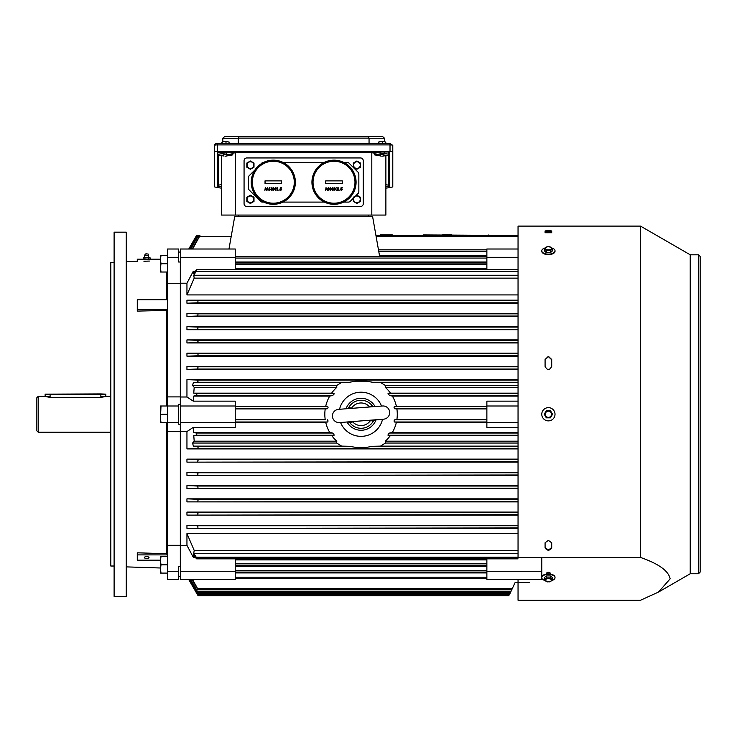 <?xml version="1.0" encoding="UTF-8"?>
<svg xmlns="http://www.w3.org/2000/svg" width="737" height="737" viewBox="0 0 737 737"><rect width="100%" height="100%" fill="white"/><g stroke="black" fill="none" stroke-linecap="round" stroke-linejoin="round"><path stroke-width="1.11" d="M160.998 556.536L160.463 556.536L160.463 560.673L160.998 556.536L167.631 556.536M160.998 564.809L160.463 560.673L160.463 568.955L160.998 564.809L167.631 564.809M160.998 573.091L160.463 568.955L160.463 573.091L167.631 573.091M160.463 573.091L160.463 568.955M160.463 422.55L160.998 422.55L160.463 418.413L160.998 405.995L160.463 405.995L160.463 422.55M167.631 249.005L178.667 249.005L167.631 249.005L167.631 405.995L160.998 405.995M167.631 414.277L160.998 414.277M167.631 396.893L180.325 396.893L180.325 404.337L178.667 404.337L178.667 405.995L167.631 405.995L167.631 422.55L160.998 422.55M550.465 581.465L552.538 579.669L550.465 577.882L546.329 577.882L544.256 579.669L547.554 581.889L550.88 581.465L549.24 581.889M551.506 580.24A3.105 1.557 180 0 0 548.392 578.683A3.105 1.557 180 0 0 545.288 580.24A3.105 1.557 180 0 0 548.392 581.797A3.105 1.557 180 0 0 551.506 580.24M544.726 580.461A6.624 3.307 0 0 1 541.778 577.707L541.778 577.228A6.624 3.307 0 0 1 548.392 573.92A6.624 3.307 0 0 1 555.016 577.228L555.016 577.707A6.624 3.307 0 0 1 552.059 580.461M541.778 577.707A6.624 3.307 0 0 1 548.392 574.399A6.624 3.307 0 0 1 555.016 577.707M546.596 573.008L547.269 572.529A1.382 0.691 0 0 1 549.526 572.529L550.198 573.008A2.211 1.105 180 0 0 546.596 573.008A2.211 1.105 180 0 0 546.191 573.644L546.191 574.105M550.603 574.105L550.603 573.644A2.211 1.105 180 0 0 550.198 573.008M552.538 579.669L552.538 577.707L550.465 575.91L546.329 575.91L544.256 577.707L544.256 579.669M547.554 581.889L546.329 581.465M546.329 577.882L546.329 575.91M550.465 577.882L550.465 575.91M38.232 432.204L36.85 430.832L36.85 397.722L38.232 396.34L38.232 432.204L110.799 432.204M100.858 396.81C107.27 396.211 107.27 396.386 100.858 397.317L50.098 397.317C43.686 396.386 43.686 396.211 50.098 396.81M105.741 396.34L105.833 394.157L100.858 393.908L45.132 394.157L105.833 394.157M160.463 255.463L160.463 267.872L160.998 263.735L160.463 259.599L160.998 255.463L160.463 255.463L167.631 255.463M423.13 234.928L423.13 235.481L423.13 234.928L518.047 235.481L375.944 235.481M451.394 234.928L451.394 234.375L444.393 234.375L444.393 234.928M444.393 234.375L442.909 234.375L442.909 234.928M451.182 234.375L451.182 234.928M442.909 234.375L442.697 234.928M332.442 416.469A6.624 6.624 0 0 0 339.545 422.568L383.562 419.187A6.624 6.624 0 0 0 389.661 412.075A6.624 6.624 0 0 0 382.549 405.986L338.532 409.357A6.624 6.624 0 0 0 332.442 416.469M374.221 406.621A2.764 2.69 92.3 0 1 372.028 405.553L373.733 406.584M375.069 406.557A16.002 16.002 0 0 0 346.022 408.786M347.348 408.602L348.868 407.331A2.764 2.69 -101.1 0 1 347.044 408.694L347.044 408.694A2.764 2.69 -101.1 0 1 346.86 408.722M347.035 421.988A16.002 16.002 0 0 0 376.082 419.758M368.878 407.036L369.43 406.686A11.304 11.304 0 0 0 351.613 408.049L352.212 408.307M374.755 419.943L373.235 421.214A14.021 14.021 0 0 1 350.075 422.992L348.371 421.96M370.619 420.182L369.891 420.237M353.226 421.518L352.489 421.573M348.61 422.006L348.057 421.923A2.764 2.69 92.3 0 1 350.075 422.992L352.673 421.868A11.304 11.304 0 0 0 370.49 420.495L373.235 421.214A2.764 2.69 -101.1 0 1 375.059 419.86L375.059 419.86A2.764 2.69 -101.1 0 1 375.234 419.823M339.545 422.568L348.057 421.923A2.764 2.69 92.3 0 0 347.873 421.923M351.475 408.362L348.868 407.331A14.021 14.021 0 0 1 372.028 405.553L369.606 406.971M374.295 406.612L373.484 406.538M546.329 410.666L544.256 414.258L546.329 417.842L550.465 417.842L552.538 414.258L550.465 410.666L546.329 410.666M551.506 414.258A3.105 3.105 -0 0 0 548.392 411.154A3.105 3.105 -0 0 0 545.288 414.258A3.105 3.105 -0 0 0 548.392 417.363A3.105 3.105 -0 0 0 551.506 414.258M541.778 414.258A6.624 6.624 180 0 1 548.392 407.635A6.624 6.624 180 0 1 555.016 414.258L555.016 414.258A6.624 6.624 180 0 1 548.392 420.882A6.624 6.624 180 0 1 541.778 414.258M552.538 414.258L550.465 417.842L546.329 417.842L544.256 414.258M148.736 257.83L148.598 255.288L144.728 255.288L144.599 257.83M148.598 255.288L148.045 253.97L145.281 253.97L144.728 255.288M143.227 259.212L143.227 257.83L150.108 257.83L150.108 259.212M144.94 257.83L144.94 259.212M148.386 257.83L148.386 259.212M146.11 253.97A1.105 1.105 0 0 1 147.216 253.97M167.631 263.735L160.998 263.735M160.998 272.017L160.463 267.872L160.463 272.017L167.631 272.017M380.264 235.481L380.264 234.928L392.397 234.928L392.397 235.481M340.558 422.485A22.073 22.073 0 0 0 382.549 419.27M180.325 404.337L180.325 422.55L235.232 422.55L235.232 401.149L193.287 401.149L193.555 396.119L329.697 396.119A36.224 36.224 0 0 0 325.699 406.373L327.79 406.548L328.057 407.653L327.348 408.759L325.22 408.924A36.224 36.224 0 0 0 325.22 419.62L235.232 419.795M518.047 446.281L372.636 446.281L366.39 447.387L355.713 447.387L349.458 446.281L341.618 446.125L336.708 443.048L336.791 441.177A36.224 36.224 0 0 1 331.613 435.392L334.091 435.245L333.889 434.139L332.58 433.043L329.697 432.426A36.224 36.224 0 0 1 325.699 422.172L327.79 421.997L328.057 420.891L327.348 419.795M372.636 446.281L380.485 446.125L385.396 443.048L385.313 441.177A36.224 36.224 0 0 0 390.481 435.392L388.003 435.245L388.215 434.139L389.514 433.043L392.397 432.426A36.224 36.224 0 0 0 396.405 422.172L394.313 421.997L394.046 420.891L394.746 419.795L396.884 419.62A36.224 36.224 0 0 0 396.884 408.924L486.871 408.924M518.047 326.666L186.949 326.666L197.774 327.081L198.023 328.186L197.175 329.292L186.949 329.706L518.047 329.706M197.866 527.95L197.958 526.844L197.074 525.748L186.949 525.334L186.949 528.365L518.047 527.95M197.82 514.702L197.995 513.606L197.12 512.501L186.949 512.086L186.949 515.117L518.047 514.702M197.636 461.731L198.078 460.625L197.313 459.519L186.949 459.114L186.949 462.145L518.047 461.731M197.682 474.978L198.06 473.873L197.267 472.767L186.949 472.353L186.949 475.393L518.047 474.978M197.728 488.216L198.041 487.111L197.221 486.015L186.949 485.6L186.949 488.631L518.047 488.216M197.774 501.464L198.023 500.359L197.175 499.253L186.949 498.838L186.949 501.879L518.047 501.464M196.567 557.743L196.208 558.425L196.567 557.743L193.748 553.294L194.2 550.401L186.949 533.625L186.949 545.343L180.325 545.343M518.047 275.251L193.748 275.251L196.567 270.801L196.208 270.129L196.567 270.801M518.047 300.18L186.949 300.18L197.866 300.595L197.958 301.7L197.074 302.806L186.949 303.22L518.047 303.22M518.047 313.428L186.949 313.428L197.82 313.842L197.995 314.948L197.12 316.044L186.949 316.459L518.047 316.459M518.047 339.914L186.949 339.914L197.728 340.328L198.041 341.434L197.221 342.539L186.949 342.954L518.047 342.954M518.047 353.161L186.949 353.161L197.682 353.576L198.06 354.672L197.267 355.778L186.949 356.192L518.047 356.192M518.047 366.4L186.949 366.4L197.636 366.814L198.078 367.92L197.313 369.025L186.949 369.44L518.047 369.44M518.047 382.263L372.636 382.263L366.39 381.167L355.713 381.167L349.458 382.263L197.359 382.263L198.087 381.167L197.59 380.062L186.949 379.647L186.949 397.003L180.325 397.003M518.047 448.897L186.949 448.897L197.59 448.483L198.087 447.387L197.359 446.281L193.361 446.125L192.597 443.048L194.2 441.177L336.791 441.177M331.613 435.392L193.748 435.392L196.282 435.245L196.825 434.139L196.208 433.043L193.555 432.426L329.697 432.426M333.889 394.406L332.58 395.502L196.208 395.502L196.825 394.406L196.282 393.309L193.748 393.153L331.613 393.153L334.091 393.309L333.889 394.406M518.047 395.502L389.514 395.502L388.003 393.309L390.481 393.153A36.224 36.224 0 0 0 385.313 387.367L518.047 387.367M486.871 408.759L394.746 408.759L394.046 407.653L394.313 406.548L396.405 406.373A36.224 36.224 0 0 0 392.397 396.119L518.047 396.119M509.479 594.63C508.88 595.911 508.88 595.911 509.479 594.63C508.88 595.911 508.88 595.911 509.479 594.63C508.88 595.911 508.88 595.911 509.479 594.63C508.88 595.911 508.88 595.911 509.479 594.63L509.94 593.654C509.341 594.934 509.341 594.934 509.94 593.654C509.341 594.934 509.341 594.934 509.94 593.654L510.852 591.682C510.253 592.972 510.253 592.972 510.852 591.682C510.253 592.972 510.253 592.972 510.852 591.682L512.252 588.688C511.653 589.978 511.653 589.978 512.252 588.688C511.653 589.978 511.653 589.978 512.252 588.688L515.099 582.58L529.636 582.58M512.252 588.688L197.636 588.688C198.29 590.061 198.179 590.061 197.313 588.688C198.179 590.061 198.29 590.061 197.636 588.688L192.587 579.54M510.852 591.682L197.59 591.682C198.29 593.055 198.207 593.055 197.359 591.682C198.207 593.055 198.29 593.055 197.59 591.682L190.754 579.54M509.94 593.654L197.544 593.654C198.281 595.017 198.235 595.017 197.405 593.654C198.235 595.017 198.281 595.017 197.544 593.654L189.483 579.54M198.004 594.63L197.498 594.63C198.271 595.993 198.253 595.993 197.452 594.63C198.253 595.993 198.271 595.993 197.498 594.63L188.81 579.54M325.699 406.373L235.232 406.373M325.22 408.924L235.232 408.924M486.871 419.62L396.884 419.62M325.22 419.62L235.232 419.62M325.699 422.172L235.232 422.172M486.871 422.172L396.405 422.172M518.047 432.426L392.397 432.426M518.047 427.396L486.871 427.396L486.871 422.55L518.047 422.55M349.458 382.263L341.618 382.429L336.708 385.506L336.791 387.367L194.2 387.367L192.597 385.506L193.361 382.429L197.359 382.263M518.047 393.153L390.481 393.153M329.697 396.119L332.58 395.502M193.555 396.119L196.208 395.502M518.047 435.392L390.481 435.392M518.047 441.177L385.313 441.177M192.173 249.005L199.156 236.568L197.765 236.559C198.465 235.195 198.382 235.195 197.534 236.559L196.595 236.559C197.332 235.186 197.276 235.195 196.438 236.586L189.289 249.005M231.178 236.568L199.478 236.568C200.132 235.186 200.022 235.186 199.156 236.568C200.022 235.186 200.132 235.186 199.478 236.568L192.587 249.005M190.441 249.005L197.534 236.559C198.382 235.195 198.465 235.195 197.765 236.559L190.754 249.005M189.483 249.005L196.595 236.559C197.332 235.186 197.276 235.195 196.438 236.586L195.987 236.559C196.751 235.195 196.733 235.195 195.931 236.559L188.746 249.005L195.931 236.559C196.733 235.195 196.751 235.195 195.987 236.559L188.81 249.005M541.778 557.458L541.778 579.54L486.871 579.54L486.871 571.267L541.778 571.267M518.047 528.365L186.949 528.365M518.047 525.334L186.949 525.334M518.047 515.117L186.949 515.117M518.047 512.086L186.949 512.086M518.047 501.879L186.949 501.879M518.047 498.838L186.949 498.838M518.047 488.631L186.949 488.631M518.047 485.6L186.949 485.6M518.047 475.393L186.949 475.393M518.047 472.353L186.949 472.353M518.047 462.145L186.949 462.145M518.047 459.114L186.949 459.114M518.047 533.625L186.949 533.625M180.325 431.55L186.949 431.55L186.949 448.897M167.631 571.267L178.667 571.267L178.667 579.54L167.631 579.54L167.631 545.279L180.325 545.279L180.325 431.661L180.325 579.54L188.746 579.54L197.452 594.63L188.746 579.54M486.871 559.908L235.232 559.908M486.871 566.532L235.232 566.532M195.388 557.292L193.287 557.292L193.555 554.777L196.208 558.425M486.871 572.935L235.232 572.935M193.287 557.292L186.949 545.343M186.949 366.4L186.949 369.44M186.949 353.161L186.949 356.192M186.949 339.914L186.949 342.954M186.949 326.666L186.949 329.706M186.949 313.428L186.949 316.459M186.949 300.18L186.949 303.22M518.047 294.92L186.949 294.92L186.949 283.201L180.325 283.201M180.325 396.893L180.325 283.275L180.325 396.893M518.047 379.647L186.949 379.647M486.871 262.022L235.232 262.022M486.871 268.637L235.232 268.637M486.871 255.619L379.5 255.619M186.949 283.201L193.287 271.253L195.388 271.253M193.287 271.253L193.555 273.768L196.208 270.129M193.748 275.251L194.2 278.144L186.949 294.92M486.871 406.373L396.405 406.373M394.746 408.759L396.884 408.924M486.871 422.55L486.871 401.149L518.047 401.149M186.949 431.55L193.287 427.396L235.232 427.396L235.232 422.55M193.287 427.396L193.555 432.426M193.748 435.392L194.2 441.177M193.287 401.149L186.949 397.003M194.2 387.367L193.748 393.153M235.232 269.696L235.232 249.005L180.325 249.005L180.325 283.275L167.631 283.275M180.325 422.55L180.325 431.661L167.631 431.661L167.631 545.279M372.636 382.263L380.485 382.429L385.396 385.506L385.313 387.367M336.791 387.367A36.224 36.224 0 0 0 331.613 393.153M389.514 395.502L392.397 396.119M518.047 278.144L194.2 278.144M518.047 553.294L193.748 553.294M518.047 550.401L194.2 550.401M192.182 579.54L197.313 588.688M190.441 579.54L197.359 591.682M189.289 579.54L197.405 593.654M486.871 405.995L518.047 405.995M518.047 249.005L486.871 249.005L486.871 269.696M486.871 257.277L518.047 257.277M486.871 558.849L486.871 571.267M235.232 405.995L180.325 405.995M235.232 257.277L180.325 257.277M235.232 558.849L235.232 579.54L180.325 579.54M235.232 571.267L180.325 571.267M228.986 249.005L234.679 216.715L372.636 216.715L379.647 256.458M381.536 406.059A22.073 22.073 0 0 0 339.545 409.284M146.663 558.434A2.349 0.894 180 0 0 149.012 557.531A2.349 0.894 180 0 0 146.663 556.638A2.349 0.894 180 0 0 144.323 557.531A2.349 0.894 180 0 0 146.663 558.434M126.248 414.277L126.248 232.173L114.106 232.173L114.106 596.38L126.248 596.38L126.248 414.277M114.106 566.025L110.799 566.025L110.799 262.519L114.106 262.519M167.631 309.641L166.562 310.415L137.285 311.097L137.285 299.747L167.631 299.747M149.427 261.064L143.908 261.248M167.631 554.897L137.285 554.897L137.285 552.814L166.562 553.699L167.631 554.721M178.667 405.995L178.667 422.55L167.631 422.55L167.631 431.661M167.631 257.277L178.667 257.277L178.667 262.003L180.325 262.003M178.667 249.005L178.667 257.277M178.667 252.072L180.325 252.072L178.667 252.036M178.667 422.55L178.667 424.208L180.325 424.208M178.667 571.267L178.667 566.541L180.325 566.541M178.667 576.472L180.325 576.472M160.463 259.212L137.285 259.212L137.285 261.46M137.285 554.897L137.285 560.175L160.463 560.175M167.631 309.503L137.285 309.503M546.329 247.061L547.554 246.646L544.256 248.857L546.329 250.654L550.465 250.654L552.538 248.857L550.465 247.061L547.554 246.646M551.506 248.286A3.105 1.557 -0 0 0 548.392 246.738A3.105 1.557 -0 0 0 545.288 248.286A3.105 1.557 -0 0 0 548.392 249.843A3.105 1.557 -0 0 0 551.506 248.286M549.24 246.646L550.465 247.061M552.068 248.065A6.624 3.307 180 0 1 555.016 250.82L555.016 251.299A6.624 3.307 180 0 1 548.392 254.615A6.624 3.307 180 0 1 541.778 251.299L541.778 250.82A6.624 3.307 180 0 1 544.726 248.065M555.016 250.82A6.624 3.307 180 0 1 548.392 254.136A6.624 3.307 180 0 1 541.778 250.82M544.256 248.857L544.256 250.82L546.329 252.616L550.465 252.616L552.538 250.82L552.538 248.857M546.329 250.654L546.329 252.616M550.465 250.654L550.465 252.616M353.327 201.404L353.327 197.267L356.911 195.194L360.494 197.267L360.494 201.404L356.911 203.476L353.327 201.404M356.911 195.996A3.344 3.344 0 0 0 353.567 199.34A3.344 3.344 0 0 0 356.911 202.675A3.344 3.344 0 0 0 360.255 199.34A3.344 3.344 0 0 0 356.911 195.996M225.061 156.235L226.664 156.041L225.061 156.235M223.937 156.041L223.09 155.028L225.688 154.65L227.512 155.028L226.664 156.041M225.992 143.531L225.992 141.568L222.224 141.808L221.533 143.531M222.224 143.531L222.224 141.808M229.069 143.531L229.069 142.011L225.992 141.568M353.327 167.198L353.327 163.052L356.911 160.979L360.494 163.052L360.494 167.198L356.911 169.261L353.327 167.198M356.911 161.781A3.344 3.344 0 0 0 353.567 165.125A3.344 3.344 0 0 0 356.911 168.46A3.344 3.344 0 0 0 360.255 165.125A3.344 3.344 0 0 0 356.911 161.781M356.082 182.232A22.073 22.073 0 0 0 334.008 160.159A22.073 22.073 0 0 0 311.935 182.232A22.073 22.073 0 0 0 334.008 204.306A22.073 22.073 0 0 0 356.082 182.232A22.073 22.073 0 0 1 334.008 204.306A22.073 22.073 0 0 1 311.935 182.232M325.736 183.605L342.29 183.605L342.29 180.851L325.736 180.851L325.736 183.605L342.263 183.577L342.263 180.878L325.763 180.878L325.763 183.577M325.561 190.386L326.021 187.631L327.164 189.556L328.306 187.631L328.776 190.386L327.983 188.644L327.403 190.386L326.353 188.644L325.561 190.386M329.559 188.939L330.259 187.557L330.701 187.778L330.222 188.727L331.051 189.602L330.204 190.459L329.559 188.939M330.194 189.188L330.194 189.962L330.194 189.188M332.617 188.055L331.807 188.304L332.627 187.557L333.539 189.566L332.58 190.459L331.659 189.538L333.041 189.566L332.369 189.114L332.617 188.055M334.957 188.967L334.082 187.631L335.243 188.515L336.413 187.631L335.538 188.967L336.468 190.386L335.243 189.409L334.027 190.386L334.957 188.967M337.095 188.092L338.154 187.631L338.154 190.386L337.666 190.386L337.666 188.092L337.095 188.092M339.37 190.128L339.969 190.128L339.37 190.128M340.77 189.16L341.093 187.631L342.355 187.631L341.489 188.092L342.392 189.501L341.461 190.459L340.549 189.713L341.894 189.52L340.77 189.16M295.38 182.232A22.073 22.073 0 0 0 273.307 160.159A22.073 22.073 0 0 0 251.234 182.232A22.073 22.073 0 0 0 273.307 204.306A22.073 22.073 0 0 0 295.38 182.232A22.073 22.073 0 0 1 273.307 204.306A22.073 22.073 0 0 1 251.234 182.232M265.034 183.605L281.589 183.605L281.589 180.851L265.034 180.851L265.034 183.605L281.562 183.577L281.562 180.878L265.062 180.878L265.062 183.577M264.859 190.386L265.32 187.631L266.462 189.556L267.605 187.631L268.075 190.386L267.282 188.644L266.702 190.386L265.652 188.644L264.859 190.386M268.858 188.939L269.558 187.557L270 187.778L269.521 188.727L270.35 189.602L269.502 190.459L268.858 188.939M269.493 189.188L269.493 189.962L269.493 189.188M271.916 188.055L271.105 188.304L271.925 187.557L272.837 189.566L271.879 190.459L270.958 189.538L272.34 189.566L271.667 189.114L271.916 188.055M274.256 188.967L273.381 187.631L274.542 188.515L275.702 187.631L274.837 188.967L275.767 190.386L274.542 189.409L273.326 190.386L274.256 188.967M276.393 188.092L277.453 187.631L277.453 190.386L276.965 190.386L276.965 188.092L276.393 188.092M278.669 190.128L279.268 190.128L278.669 190.128M280.069 189.16L280.392 187.631L281.654 187.631L280.788 188.092L281.691 189.501L280.76 190.459L279.848 189.713L281.193 189.52L280.069 189.16M246.821 167.198L246.821 163.052L250.405 160.979L253.998 163.052L253.998 167.198L250.405 169.261L246.821 167.198M250.405 161.781A3.344 3.344 0 0 0 247.07 165.125A3.344 3.344 0 0 0 250.405 168.46A3.344 3.344 0 0 0 253.749 165.125A3.344 3.344 0 0 0 250.405 161.781M226.48 153.766L226.48 152.135L232.662 153.213L232.809 154.862L223.09 153.766A4.413 0.765 180 0 0 218.677 154.53L218.677 185.116L221.441 184.582M381.784 156.235L383.378 156.041L381.784 156.235M380.661 156.041L379.813 155.028L382.402 154.65L384.226 155.028L383.378 156.041M382.706 143.531L382.706 141.568L378.938 141.808L378.256 143.531M378.938 143.531L378.938 141.808M385.792 143.531L385.792 142.011L382.706 141.568M246.821 201.404L246.821 197.267L250.405 195.194L253.998 197.267L253.998 201.404L250.405 203.476L246.821 201.404M250.405 195.996A3.344 3.344 0 0 0 247.07 199.34A3.344 3.344 0 0 0 250.405 202.675A3.344 3.344 0 0 0 253.749 199.34A3.344 3.344 0 0 0 250.405 195.996M388.639 187.253L390.02 187.253A2.764 0.479 180 0 0 392.784 186.774L392.784 151.896A2.764 0.479 180 0 0 390.02 151.417L217.295 151.417A2.764 0.479 180 0 0 214.541 151.896L214.541 186.774A2.764 0.479 180 0 0 217.295 187.253L218.677 187.253M392.784 151.896L392.784 145.373A2.764 0.479 180 0 0 390.02 144.894L217.295 144.894A2.764 0.479 180 0 0 214.541 145.373L214.541 151.896M388.639 186.645L389.468 186.397L389.468 152.283L387.819 151.988L217.848 152.283L217.848 186.397L218.677 186.645M369.053 143.531L369.053 138.132L238.272 138.132L238.272 143.531M382.844 136.76L224.472 136.76L382.844 136.76L384.493 138.215L369.053 138.215M222.814 141.771L222.814 138.418A1.658 1.658 0 0 1 222.823 138.326M384.502 138.326A1.658 1.658 0 0 1 384.502 138.418L384.502 141.826M238.272 138.215L222.814 138.418M217.848 181.505L218.677 181.753M388.639 181.753L389.468 181.505M238.272 138.132L238.954 136.76M368.362 136.76L369.053 138.132M222.832 138.215L224.472 136.76M363.258 160.712A2.764 2.764 0 0 0 360.494 157.948L246.821 157.948A2.764 2.764 0 0 0 244.067 160.712L244.067 203.753A2.764 2.764 0 0 0 246.821 206.507L360.494 206.507A2.764 2.764 0 0 0 363.258 203.753L363.258 160.712M263.689 162.361L263.671 162.361A2.764 2.764 0 0 0 261.727 163.172L260.962 163.927M355.649 195.922L358.035 193.536A2.764 2.764 0 0 0 358.845 191.583L358.845 174.116A2.764 2.764 0 0 0 358.035 172.163L349.043 163.172A2.764 2.764 0 0 0 347.09 162.361L343.635 162.361M324.391 162.361L282.934 162.361M343.635 202.095L348.334 202.095A2.764 2.764 0 0 0 350.287 201.284L353.327 198.244M255.011 169.888L249.281 175.609A2.764 2.764 0 0 0 248.48 177.562L248.48 188.138A2.764 2.764 0 0 0 249.281 190.091L260.483 201.284A2.764 2.764 0 0 0 262.436 202.095L263.689 202.095M282.934 202.095L324.391 202.095M223.09 155.028L225.301 154.53L227.512 155.028M379.813 155.028L382.024 154.53L384.226 155.028M385.884 155.599L385.884 215.066L371.807 215.066L371.807 152.218L235.518 152.218L235.518 215.066L221.441 215.066L221.441 155.599M371.807 152.706L374.654 153.213L374.507 154.862L380.568 155.931M226.48 152.135L380.836 152.135L374.654 153.213M232.662 153.213L235.518 152.706M232.809 154.862L226.756 155.931M383.387 156.032L388.639 155.12L388.639 185.18L385.884 184.701M388.639 152.034L388.639 154.53A4.413 0.765 180 0 0 384.226 153.766L380.836 153.766L380.836 152.135M388.639 155.12L388.639 154.53M385.884 188.11A4.413 0.765 180 0 0 388.639 187.401L388.639 185.18M221.441 186.212L218.677 186.747L218.677 187.401A4.413 0.765 180 0 0 221.441 188.11M218.677 186.747L218.677 185.116M218.677 154.53L218.677 155.12L223.937 156.032M380.836 153.766L374.507 154.862M388.639 186.811L385.884 186.332M235.518 215.066L371.807 215.066M238.816 215.066L238.816 216.715M368.5 215.066L368.5 216.715M551.58 231.851L545.205 231.851M548.392 540.35L551.709 542.791L551.709 547.932C549.498 550.917 547.296 550.917 545.085 547.932L545.085 542.791L548.392 540.35M545.085 359.794L548.392 356.634L551.709 359.794M548.392 356.33L551.709 359.49L551.709 366.39C549.498 370.536 547.296 370.536 545.085 366.39L545.085 359.49L548.392 356.33M545.085 232.735L545.085 232.044L548.392 231.326L551.709 232.044L551.709 232.735L545.085 232.735L545.085 230.976L548.392 230.257L551.709 230.976L551.709 232.735M690.219 254.799L698.492 254.799L698.492 573.755L690.219 573.755L690.219 254.799L640.517 226.102L518.047 226.102L518.047 557.458L640.517 557.458L640.517 226.102M640.517 557.458C658.712 563.787 668.588 570.917 670.145 578.849L658.463 592.087L640.517 600.24L518.047 600.24L518.047 579.54M551.709 547.167C549.498 550.152 547.296 550.152 545.085 547.167M100.858 397.317L100.858 394.415M50.098 397.317L50.098 394.415M425.894 234.928L425.894 235.481M488.797 234.928L488.797 235.481M518.047 329.292L197.175 329.292M518.047 271.317L196.282 271.317M486.871 251.354L378.744 251.354M518.047 302.806L197.074 302.806M518.047 316.044L197.12 316.044M518.047 342.539L197.221 342.539M518.047 355.778L197.267 355.778M518.047 369.025L197.313 369.025M518.047 448.483L197.59 448.483M334.091 435.245L196.282 435.245M327.79 421.997L235.232 421.997M327.348 408.759L235.232 408.759M486.871 264.694L235.232 264.694M486.871 258.07L235.232 258.07M518.047 435.245L388.003 435.245M486.871 421.997L394.313 421.997M327.79 406.548L235.232 406.548M486.871 406.548L394.313 406.548M486.871 419.795L394.746 419.795M336.708 385.506L192.597 385.506M341.618 382.429L193.361 382.429M334.091 393.309L196.282 393.309M518.047 393.309L388.003 393.309M332.58 433.043L196.208 433.043M518.047 433.043L389.514 433.043M336.708 443.048L192.597 443.048M341.618 446.125L193.361 446.125M349.458 446.281L197.359 446.281M486.871 563.851L235.232 563.851M486.871 570.475L235.232 570.475M518.047 382.429L380.485 382.429M518.047 385.506L385.396 385.506M518.047 443.048L385.396 443.048M518.047 446.125L380.485 446.125M518.047 380.062L197.59 380.062M518.047 366.814L197.636 366.814M518.047 353.576L197.682 353.576M518.047 340.328L197.728 340.328M518.047 313.842L197.82 313.842M518.047 300.595L197.866 300.595M518.047 236.568L376.137 236.568M518.047 557.227L196.282 557.227M486.871 577.191L235.232 577.191M518.047 499.253L197.175 499.253M518.047 486.015L197.221 486.015M518.047 472.767L197.267 472.767M518.047 459.519L197.313 459.519M518.047 512.501L197.12 512.501M518.047 525.748L197.074 525.748M518.047 327.081L197.774 327.081M166.562 405.995L166.562 310.415M166.562 299.747L166.562 272.017M166.562 553.699L166.562 422.55M354.976 182.232A20.968 20.968 0 0 0 334.008 161.256A20.968 20.968 0 0 0 313.041 182.232A20.968 20.968 0 0 0 334.008 203.2A20.968 20.968 0 0 0 354.976 182.232M294.275 182.232A20.968 20.968 0 0 0 273.307 161.256A20.968 20.968 0 0 0 252.34 182.232A20.968 20.968 0 0 0 273.307 203.2A20.968 20.968 0 0 0 294.275 182.232M390.02 151.417L390.02 143.531L217.295 143.549L390.02 143.531L392.784 145.373M217.295 151.417L217.295 143.531C215.204 143.678 214.283 144.295 214.541 145.373A1.658 1.631 -0 0 1 216.199 143.743M223.09 151.988L223.09 153.766M384.226 153.766L384.226 151.988M110.799 396.34L105.833 396.34M45.132 396.34L38.232 396.34M45.132 396.359L45.132 394.157M374.525 420.026L383.562 419.187M346.795 408.722L347.578 408.528M486.871 578.72L235.232 578.72M518.047 558.849L196.705 558.849M486.871 572.096L235.232 572.096M486.871 565.472L235.232 565.472M511.745 589.775L198.078 589.775M510.354 592.76L198.087 592.76M509.433 594.731L198.096 594.731M508.981 595.708L198.096 595.708L508.981 595.708M197.138 235.481L199.92 235.481M486.871 256.458L235.232 256.458M486.871 263.072L235.232 263.072M486.871 249.834L378.477 249.834M518.047 269.696L196.705 269.696M126.248 261.663L137.285 261.303M126.248 566.882L160.463 567.997M180.325 576.509L178.667 576.509M698.492 573.755L700.15 572.096L700.15 256.448L698.492 254.799M690.219 573.755L658.463 592.087"/></g></svg>
